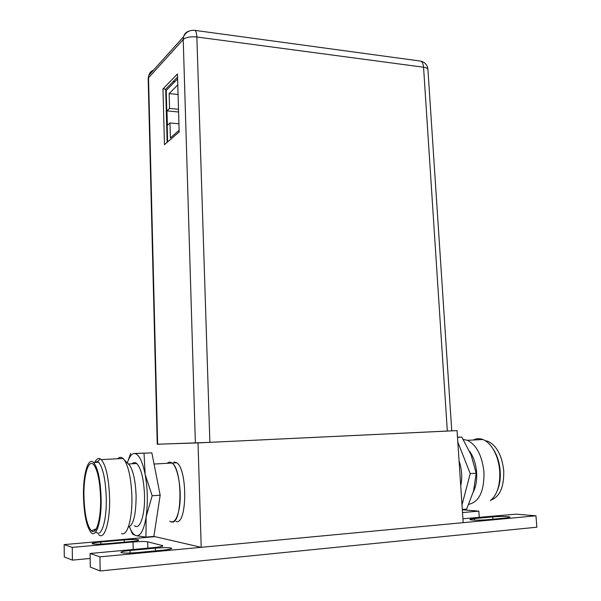 <?xml version="1.0" encoding="UTF-8"?>
<svg xmlns="http://www.w3.org/2000/svg" width="601" height="601" viewBox="0 0 601 601"><rect width="100%" height="100%" fill="white"/><g stroke="black" fill="none" stroke-linecap="round" stroke-linejoin="round"><path stroke-width="0.9" d="M133.197 549.502L133.039 541.959L72.255 547.376L64.149 544.596L154.96 536.648L201.215 547.316L463.183 522.652L457.045 430.609L451.757 430.819M201.215 547.316L198.03 442.914L457.045 430.609M157.244 444.214L198.03 442.914M176.101 521.548C187.189 525.334 187.745 469.253 176.717 462.778L174.065 461.936M176.717 462.778L172.044 463.033L169.835 462.169L167.288 463.303C168.806 461.891 170.391 461.801 172.044 463.033C182.952 469.531 182.388 525.732 171.42 521.931L169.745 521.157C174.005 523.689 177.19 519.317 179.308 508.055C182.193 491.603 178.076 466.909 172.044 463.033L154.059 464.04M133.039 541.959C140.048 541.403 144.939 541.358 147.703 541.824L162.826 545.678C163.307 546.301 160.475 546.933 154.337 547.549L90.09 553.483L90.293 567.104L100.164 570.95L99.931 556.857L90.09 553.483M462.319 509.776L478.847 511.128L462.507 512.578M99.931 556.857L535.972 515.801L515.974 514.163L462.92 518.753M487.043 519.76C478.486 520.361 472.777 520.316 469.922 519.617C469.591 519.256 471.094 518.911 474.444 518.58L492.805 516.883C501.279 516.289 506.974 516.342 509.896 517.033C510.226 517.378 508.807 517.701 505.629 518.017L487.043 519.76M130.522 541.599L106.768 543.71C99.022 544.303 94.154 544.311 92.186 543.732C91.855 543.146 94.733 542.56 100.818 541.974L124.167 539.923C131.844 539.337 136.682 539.337 138.688 539.923C139.064 540.472 136.337 541.035 130.522 541.599M137.253 552.582C128.712 553.266 123.28 553.243 120.966 552.529C120.485 551.831 123.513 551.147 130.049 550.486L155.358 548.142C163.81 547.473 169.219 547.496 171.578 548.217C172.089 548.871 169.242 549.517 163.036 550.163L137.253 552.582M72.255 547.376L72.421 560.124L64.299 556.954L64.149 544.596M535.972 515.801L536.851 527.205L100.164 570.95M478.847 511.128L479.282 517.551M72.421 560.124L90.165 558.449M457.481 437.19L461.823 437.1L471.056 454.822L476.187 473.205L470.237 473.618L457.804 442.058M461.823 437.1L457.489 437.325M461.996 504.908L470.237 473.618M459.059 460.899C461.914 469.246 462.469 477.555 460.727 485.833M485.172 440.638L487.952 441.337C496.696 445.642 501.955 455.43 503.728 470.711C504.141 486.757 499.957 496.531 491.175 500.032M497.177 490.927C499.679 485.247 500.686 478.591 500.197 470.959C499.544 463.048 497.478 456.182 493.977 450.352L492.85 448.647M473.408 440.007C476.413 438.422 479.575 438.257 482.896 439.511C486.667 441.021 490.055 444.169 493.045 448.955C496.802 455.212 499.025 462.597 499.724 471.109C500.317 485.12 497.177 494.999 490.296 500.731M468.84 504.322C479.207 501.903 484.256 491.197 483.97 472.206C482.115 455.626 476.593 444.995 467.413 440.323L463.296 439.481M469.494 451.148C473.528 456.73 475.894 463.829 476.608 472.431C477.059 480.101 475.954 486.615 473.295 491.971M462.297 509.438L466.669 509.055L473.535 491.077L476.187 473.205M160.174 495.209L153.871 536.408L145.953 537.099L146.126 516.815L152.158 495.765L160.174 495.209L151.865 452.876L133.647 453.567C131.168 454.273 129.057 457.406 127.322 462.965M129.478 526.829L130.755 529.766C132.46 533.215 134.263 535.19 136.172 535.694C140.611 536.28 143.932 529.992 146.126 516.815C147.989 502.857 147.666 488.718 145.149 474.407C142.354 460.862 138.771 453.883 134.399 453.47L151.865 452.876M83.945 496.148C83.486 475.278 88.535 458.39 93.756 464.798C97.738 470.29 100.021 481.544 100.6 498.545C101.081 519.302 96.22 535.589 91.36 530.781C86.965 525.552 84.493 514.013 83.945 496.148M83.471 496.08C84.012 514.509 86.544 526.671 91.052 532.569C96.28 538.473 101.667 521.127 101.133 498.627C100.48 480.056 97.963 468.029 93.598 462.53C88.129 456.587 83.006 474.392 83.471 496.08M94.034 462.507L97.647 461.53L98.602 462.267C103.041 467.743 105.596 479.748 106.272 498.267C106.82 520.721 101.351 538.038 96.055 532.155M94.883 530.706L94.237 529.631M98.549 534.529C104.273 540.832 110.193 522.284 109.592 498.184C108.849 478.328 106.084 465.467 101.291 459.607L100.232 458.811C98.226 457.812 96.393 459.029 94.718 462.469M117.758 458.743C119.441 456.963 121.192 456.873 123.01 458.465L124.347 459.998C128.742 467 131.258 479.215 131.904 496.636C132.505 518.498 127.284 536.445 121.582 533.56M95.356 529.18L95.634 529.842M128.283 527.152C133.384 525.387 135.991 515.004 136.104 496.005C135.563 481.476 133.422 471.244 129.681 465.317L127.825 463.469M132.152 463.762C133.617 462.267 135.15 462.184 136.735 463.506C141.212 468.359 143.812 478.997 144.533 495.427C145.141 515.305 139.725 530.736 134.369 525.567M130.319 528.842L132.498 534.049L136.172 535.694L145.953 537.099M130.65 453.387L127.765 461.621M152.158 495.765L145.149 474.407L144.03 453.274M177.618 78.896L166.214 90.458L167.626 141.956M177.791 84.929L169.144 93.561L169.557 108.405L166.98 110.862L167.379 125.316L169.963 122.957L170.376 137.937L179.113 130.312M169.963 122.957L178.925 123.806M166.98 110.862L178.58 112.011M169.557 108.405L178.505 109.299M169.144 93.561L178.069 94.515M189.593 30.914C186.475 31.718 184.454 33.679 183.53 36.796L183.222 39.523L148.53 77.792L157.642 444.244L157.244 444.259L148.169 78.37L148.83 75.298C149.559 72.804 151.121 71.076 153.495 70.114M157.642 444.244L209.884 442.344L451.757 430.834L427.957 69.919C428.167 68.597 426.702 67.695 423.555 67.214L447.324 431.067M195.378 442.982L183.222 39.523C185.964 37.262 190.509 36.421 196.858 36.992C196.715 33.603 196.121 31.402 195.092 30.396L193.59 30.245M418.889 60.866L420.94 61.144C422.428 62.128 423.307 64.149 423.555 67.214L196.858 36.992L209.884 442.344M162.969 88.895L164.471 144.691L179.166 131.942L177.475 73.998L162.969 88.895L165.688 89.196L167.138 142.377M177.565 77.086L165.688 89.196M173.186 81.548L174.823 81.728M427.927 69.213C427.371 64.983 425.042 62.294 420.94 61.144L195.092 30.396C189.773 29.84 185.912 31.973 183.53 36.796L148.83 75.298L148.192 79.234M162.375 546.256L162.36 545.498M147.854 548.15L147.703 541.824M474.55 520.15L474.444 518.58M492.97 519.204L492.805 516.883M100.855 544.085L100.818 541.974M124.212 542.155L124.167 539.923M130.101 553.033L130.049 550.486M155.426 550.877L155.358 548.142M171.578 548.217L171.585 548.593M486.359 441.427L487.952 441.337M482.896 439.511L467.413 440.323M493.977 450.352L493.045 448.955M98.602 462.267L93.598 462.53M97.647 461.53L100.232 458.811M101.291 459.607L123.01 458.465M129.681 465.317L124.347 459.998M128.494 463.964L136.735 463.506M130.755 529.766L132.498 534.049M96.28 528.812L91.36 530.781"/></g></svg>
